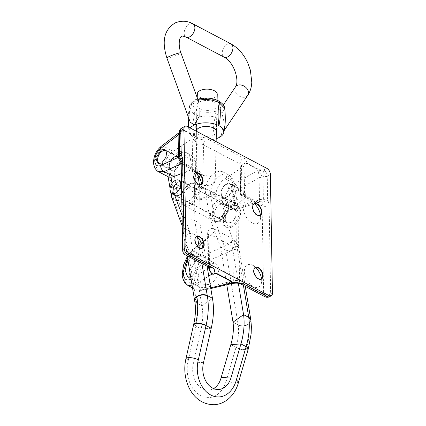 <?xml version="1.0" encoding="UTF-8"?>
<svg xmlns="http://www.w3.org/2000/svg" width="426" height="426" viewBox="0 0 426 426"><rect width="100%" height="100%" fill="white"/><g stroke="black" fill="none" stroke-linecap="round" stroke-linejoin="round"><path stroke-width="0.32" stroke-dasharray="2.13 1.6" d="M202.76 247.932A12.434 7.306 -117.4 0 1 202.888 249.561A12.434 7.306 -117.4 0 1 202.728 251.713A12.434 7.306 -117.4 0 1 193.495 255.067A12.434 7.306 -117.4 0 1 185.592 240.456A12.434 7.306 -117.4 0 1 193.66 234.204A12.434 7.306 -117.4 0 1 196.769 236.361M202.446 248.172A6.592 3.871 -117.4 0 1 202.275 248.267A6.592 3.871 -117.4 0 1 197.403 246.5A6.592 3.871 -117.4 0 1 194.661 240.003A6.592 3.871 -117.4 0 1 196.216 236.563A6.592 3.871 -117.4 0 1 196.397 236.478M201.652 184.288A12.434 7.306 -117.4 0 1 201.775 185.922A12.434 7.306 -117.4 0 1 201.615 188.074A12.434 7.306 -117.4 0 1 192.387 191.423A12.434 7.306 -117.4 0 1 184.479 176.817A12.434 7.306 -117.4 0 1 192.552 170.565A12.434 7.306 -117.4 0 1 195.662 172.722M201.338 184.527A6.592 3.871 -117.4 0 1 201.163 184.628A6.592 3.871 -117.4 0 1 196.29 182.855A6.592 3.871 -117.4 0 1 193.548 176.364A6.592 3.871 -117.4 0 1 195.103 172.924A6.592 3.871 -117.4 0 1 195.284 172.839M260.451 215.252A12.434 7.306 -117.4 0 1 260.574 216.882A12.434 7.306 -117.4 0 1 260.414 219.033A12.434 7.306 -117.4 0 1 251.186 222.388A12.434 7.306 -117.4 0 1 243.278 207.776A12.434 7.306 -117.4 0 1 251.351 201.525A12.434 7.306 -117.4 0 1 254.46 203.681M260.137 215.487A6.592 3.871 -117.4 0 1 259.961 215.588A6.592 3.871 -117.4 0 1 255.089 213.82A6.592 3.871 -117.4 0 1 252.346 207.324A6.592 3.871 -117.4 0 1 253.901 203.884A6.592 3.871 -117.4 0 1 254.082 203.798M261.559 278.892A12.434 7.306 -117.4 0 1 261.681 280.521A12.434 7.306 -117.4 0 1 261.527 282.678A12.434 7.306 -117.4 0 1 252.293 286.027A12.434 7.306 -117.4 0 1 244.391 271.415A12.434 7.306 -117.4 0 1 252.458 265.164A12.434 7.306 -117.4 0 1 255.568 267.32M261.245 279.131A6.592 3.871 -117.4 0 1 261.074 279.227A6.592 3.871 -117.4 0 1 256.202 277.459A6.592 3.871 -117.4 0 1 253.459 270.963A6.592 3.871 -117.4 0 1 255.009 267.523A6.592 3.871 -117.4 0 1 255.195 267.437M179.266 133.833A4.974 2.593 179 0 0 179.325 133.418A4.974 2.593 179 0 0 179.287 133.13L179.303 132.417A4.974 4.212 166 0 1 184.154 128.088A4.974 2.923 62.6 0 0 181.939 127.912M208.687 267.113L208.16 237.08L208.958 234.779L211.253 235.003L228.831 244.258C230.594 244.923 231.824 246.169 232.532 248.001L232.809 250.057A4.974 2.593 -1 0 1 239.023 250.371L238.272 246.35C236.893 242.666 234.79 240.014 231.962 238.384L214.385 229.124C210.204 227.436 207.947 229.007 207.611 233.831L208.154 264.945L184.085 252.272L182.541 163.738L180.118 158.067L179.671 155.208L179.287 133.13A4.974 2.593 -1 0 1 179.25 132.837M209.209 267.39A4.974 2.593 179 0 0 209.544 266.426L209.544 266.426A4.974 2.593 179 0 0 208.149 264.663M209.576 267.592L209.576 266.905L208.154 264.945A4.974 3.078 117.8 0 0 209.411 267.496M208.298 263.22L215.497 263.465L219.065 268.391L217.835 276.112L213.197 281.9L208.671 284.435L201.471 284.185L197.904 279.264L199.134 271.538L203.772 265.755L208.298 263.22M190.683 276.911L192.414 275.872L198.42 265.888L199.187 257.922L196.801 253.619L192.041 254.657L187.877 260.03M239.609 204.065L244.716 198.601L245.397 193.771L243.4 190.832L239.38 190.912L234.273 196.375L233.597 201.205L235.594 204.145L239.609 204.065M226.6 197.211A7.711 4.766 -62.2 0 0 231.701 190.289A7.711 4.766 -62.2 0 0 230.077 183.814A7.711 4.766 -62.2 0 0 226.371 184.059A7.711 4.766 -62.2 0 0 221.264 190.981A7.711 4.766 -62.2 0 0 222.889 197.456A7.711 4.766 -62.2 0 0 226.6 197.211M174.49 156.741A7.711 4.766 117.8 0 1 178.196 156.496A7.711 4.766 117.8 0 1 179.82 162.972A7.711 4.766 117.8 0 1 174.719 169.894A7.711 4.766 117.8 0 1 171.012 170.139A7.711 4.766 117.8 0 1 169.383 163.664A7.711 4.766 117.8 0 1 174.49 156.741M187.839 285.436L184.751 281.645L183.67 275.691C183.116 268.13 188.606 255.339 194.213 251.138L202.941 255.733L196.146 260.68L189.921 270.302L188.92 281.794L194.208 288.796L203.532 289.488L210.694 287.795M209.911 267.832L209.544 266.426L209.006 235.594A4.974 2.593 179 0 1 208.16 237.08L190.534 253.768A4.974 3.216 -133.4 0 1 191.237 251.553L191.237 251.553A4.974 3.216 -133.4 0 1 194.213 251.138L211.253 235.003A4.974 3.078 -62.2 0 0 214.385 229.124M158.413 171.657L154.947 164.164C154.5 158.504 159.036 149.249 163.701 146.31L184.197 130.66L197.542 137.689L194.49 140.053L192.206 138.849L173.174 151.299A14.921 9.228 -62.2 0 0 164.314 164.771A14.921 9.228 -62.2 0 0 167.652 176.524M161.156 146.363A4.974 2.87 -127.4 0 1 163.701 146.31L173.174 151.299M272.454 293.205L270.67 294.132L269.12 205.593L267.619 198.537L267.235 176.039A4.974 2.923 62.6 0 0 263.705 169.974L259.226 169.718A4.974 1.805 -77.2 0 0 258.971 170.054L258.507 171.864L259.109 177.807A4.974 2.593 -1 0 1 263.007 177.211L263.396 199.293L262.091 205.625L263.635 294.158L239.566 281.485L231.76 283.588L233.347 280.888A4.974 2.593 -1 0 1 239.561 281.208L239.023 250.371M179.266 133.578A4.974 2.774 -179.2 0 0 179.325 133.168L179.479 132.374L184.027 130.59A4.974 3.93 140.9 0 1 184.602 130.425L184.08 129.765L184.154 128.088L187.296 126.458M197.227 171.364L196.887 171.47L196.423 144.797L196.759 144.648L197.227 171.364L200.167 171.806L204.006 175.714L203.468 144.776L240.104 164.063L240.647 195.007C242.341 193.761 242.405 193.505 240.839 194.245L240.466 194.416L240.003 167.743L241.063 165.213L246.106 162.812A9.947 5.192 179 0 0 243.603 157.971L206.967 138.684A9.947 5.192 179 0 0 197.723 137.337L184.602 130.425A4.974 3.078 117.8 0 0 184.197 130.66A4.974 2.87 -127.4 0 0 184.027 130.59L181.849 130.409L181.918 130.005L184.08 129.765L181.849 130.409A4.974 1.917 -104.8 0 1 181.535 131.336M181.343 173.638L192.738 169.282L196.887 171.47M240.466 194.416L244.62 196.599L225.498 203.91A14.921 9.228 117.8 0 1 219.528 203.841A14.921 9.228 117.8 0 1 216.195 192.089A14.921 9.228 117.8 0 1 225.056 178.616L244.087 166.167L241.803 164.963M245.482 162.929L258.827 169.958L234.529 183.606L229.88 187.589L225.668 195.017L225.035 203.617L228.671 208.655L234.971 208.9A4.974 2.918 72.7 0 0 236.776 209.225L236.776 209.225A4.974 2.918 72.7 0 0 238.432 206.45C234.966 207.888 232.623 206.077 231.403 201.019C232.431 194.98 234.673 191.173 238.139 189.586L259.109 177.807L259.493 199.89L259.248 201.551L258.177 202.558L256.143 202.302L240.839 194.245L241.995 193.846L241.505 165.831A4.974 2.593 -1 0 1 240.285 167.567L240.003 167.743M191.466 281.597A4.974 3.743 57.8 0 0 194.804 284.893L192.19 285.942M225.056 178.616L234.529 183.606A4.974 2.338 -119.3 0 1 238.139 189.586M197.329 171.332L181.151 162.599M206.466 287.246C202.531 288.588 194.847 286.842 194.661 278.519C194.554 270.169 202.089 263.252 206.024 261.926L232.809 250.057L233.347 280.888L206.466 287.246A4.974 2.471 -103.3 0 1 204.97 289.92L204.97 289.92A4.974 2.471 -103.3 0 1 203.532 289.488L194.804 284.893L208.745 276.101M206.024 261.926A4.974 1.944 66.1 0 0 202.941 255.733L228.831 244.258A4.974 3.078 -62.2 0 0 231.962 238.384M207.611 233.831A4.974 2.593 179 0 1 209.006 235.594L209.134 234.561L191.237 251.553L187.286 256.505M244.62 196.599L244.087 166.167M194.49 140.053L196.423 144.797M192.738 169.282L192.206 138.849M181.167 163.669L182.019 163.275A4.974 3.078 117.8 0 1 184.005 163.296L184.005 163.296A4.974 3.078 117.8 0 1 185.262 165.847L204.006 175.714M179.681 155.815A4.974 2.593 179 0 0 179.708 155.501L179.708 155.501A4.974 2.593 179 0 0 179.671 155.208A4.974 2.593 -1 0 1 179.639 154.92M179.261 132.049A4.974 2.322 3.2 0 0 179.303 132.417L181.849 130.409M258.507 171.864A4.974 2.833 -12.8 0 0 260.1 171.609L261.356 175.523L262.975 176.476L263.007 177.211A4.974 2.593 -1 0 0 267.235 176.46M246.106 162.812L259.226 169.718A4.974 3.078 -62.2 0 0 258.827 169.958A4.974 2.338 -119.3 0 1 258.971 170.054L260.1 171.609L260.877 171.577L261.356 175.523M238.432 206.45L259.493 199.89A4.974 2.593 -1 0 1 263.396 199.293A4.974 2.593 -1 0 0 267.619 198.537M240.647 195.007L259.391 204.879A4.974 3.078 -62.2 0 0 258.135 202.329L258.135 202.329A4.974 3.078 -62.2 0 0 256.143 202.302L234.971 208.9L225.498 203.91M259.248 201.551A4.974 3.685 25.8 0 1 263.124 201.775A4.974 3.317 -17 0 0 267.805 200.108M185.262 165.847L182.541 163.738A4.974 2.593 -1 0 1 181.141 161.976M240.823 284.035A4.974 3.078 117.8 0 1 239.566 281.485L239.561 281.208M269.12 205.593A4.974 2.593 -1 0 1 262.091 205.625L259.391 204.879M179.447 132.39L181.918 130.005M270.382 174.41L267.235 176.039A4.974 2.322 3.2 0 1 262.975 176.476A4.974 0.724 -85.8 0 1 263.705 169.974L266.846 168.345M197.542 137.689L197.723 137.337M260.1 171.609L260.488 169.995L260.877 171.577M196.343 131.219A10.075 4.958 -178.7 0 0 202.472 135.905A10.075 4.958 -178.7 0 0 213.415 135.101A10.075 4.958 -178.7 0 0 216.355 132.379M200.018 101.75A10.075 4.958 1.3 0 1 211.003 100.957A10.075 4.958 1.3 0 1 217.09 105.675A10.075 4.958 1.3 0 1 214.022 109.131A10.075 4.958 1.3 0 1 203.037 109.924A10.075 4.958 1.3 0 1 196.95 105.206A10.075 4.958 1.3 0 1 200.018 101.75M218.533 137.779L220.759 135.638L224.177 122.603L221.93 113.146L219.108 112.496L216.195 115.776C214.251 119.083 213.378 124.163 213.58 131.006C214.704 136.821 216.344 139.078 218.501 137.795A17.386 8.557 1.3 0 1 193.921 137.161L193.889 137.14C192.674 128.87 192.797 121.266 194.245 114.328A3.733 2.306 117.8 0 1 197.004 109.849C192.451 107.171 191.833 104.359 195.14 101.409L196.508 99.902L199.65 99.338C205.859 97.916 211.53 98.417 216.653 100.829A3.733 2.306 117.8 0 1 218.314 100.776M199.006 102.666L197.723 100.398L194.916 99.743L192.797 101.692L191.982 103.028L189.501 111.5L190.198 122.118M197.733 99.162L194.916 99.743A3.733 2.268 65.7 0 1 196.508 99.902M188.995 131L188.995 131A17.386 8.557 -178.7 0 1 190.204 127.986A17.386 8.557 -178.7 0 0 188.995 131A17.386 8.557 -178.7 0 0 193.889 137.14A17.386 8.557 -178.7 0 1 188.995 131L188.963 130.468M195.14 101.409A3.733 2.758 -127.1 0 0 192.813 101.676L192.813 101.676A3.733 2.758 -127.1 0 0 191.982 103.028L189.352 106.809L190.246 110.76L194.629 114.53C195.726 122.725 195.491 130.271 193.921 137.161A17.386 8.557 -178.7 0 0 216.206 138.674M216.653 100.829L217.036 101.031C221.589 103.71 222.207 106.521 218.9 109.471L217.537 110.973L214.39 111.543C208.181 112.965 202.51 112.469 197.387 110.052L197.004 109.849M192.797 101.692L192.813 101.676C190.827 103.284 189.671 104.993 189.352 106.809L188.17 116.543M198.143 100.286L197.723 100.398A3.733 1.688 74.7 0 1 197.914 99.668M218.9 109.471A3.733 2.758 -127.1 0 1 221.93 113.146L224.614 108.247M197.387 110.052A3.733 2.306 117.8 0 0 194.629 114.53C201.141 117.235 208.33 117.651 216.195 115.776A3.733 1.688 74.7 0 0 214.39 111.543M199.65 99.338A3.733 1.688 74.7 0 0 198.591 98.986M217.036 101.031A3.733 2.306 117.8 0 1 218.698 100.978M181.684 192.989A7.833 4.846 -62.2 0 0 184.027 188.574L184.256 184.181L183.776 182.972A7.833 4.846 -62.2 0 0 182.461 181.673A7.833 4.846 -62.2 0 0 181.476 181.354M188.17 187.941A7.833 4.846 117.8 0 1 192.84 187.136A7.833 4.846 117.8 0 1 194.629 193.132A7.833 4.846 117.8 0 1 190.209 200.193A7.833 4.846 117.8 0 1 185.539 200.997A7.833 4.846 117.8 0 1 183.75 195.007A7.833 4.846 117.8 0 1 188.17 187.941M180.981 181.316A7.833 4.846 -62.2 0 0 177.791 182.477A7.833 4.846 -62.2 0 0 173.228 190.497L173.222 192.083L174.037 194.522M235.908 215.891A7.833 4.846 117.8 0 1 231.712 222.047A7.833 4.846 117.8 0 1 227.042 222.851A7.833 4.846 117.8 0 1 226.573 222.548L225.088 219.369L225.109 217.814A7.833 4.846 117.8 0 1 229.673 209.794A7.833 4.846 117.8 0 1 234.343 208.99A7.833 4.846 117.8 0 1 235.658 210.29L236.132 211.52L236.116 248.502L238.39 245.323L236.286 242.522L236.057 206.227L230.865 203.495L231.1 239.79L236.286 242.522L243.427 285.409M221.339 216.584A7.833 4.846 -62.2 0 0 225.753 209.523A7.833 4.846 -62.2 0 0 223.97 203.527A7.833 4.846 -62.2 0 0 219.299 204.331A7.833 4.846 -62.2 0 0 214.88 211.397A7.833 4.846 -62.2 0 0 216.669 217.388A7.833 4.846 -62.2 0 0 221.339 216.584M165.98 150.575A7.274 4.5 117.8 0 1 166.231 150.692A7.274 4.5 117.8 0 1 167.892 156.257A7.274 4.5 117.8 0 1 163.792 162.817A7.274 4.5 117.8 0 1 159.83 163.728M173.654 157.631A7.274 4.5 -62.2 0 0 169.553 164.191A7.274 4.5 -62.2 0 0 171.215 169.756A7.274 4.5 -62.2 0 0 175.549 169.01A7.274 4.5 -62.2 0 0 179.655 162.45A7.274 4.5 -62.2 0 0 177.993 156.88A7.274 4.5 -62.2 0 0 173.654 157.631M239.188 202.52A7.274 4.5 117.8 0 1 234.854 203.266A7.274 4.5 117.8 0 1 233.192 197.701A7.274 4.5 117.8 0 1 237.298 191.141A7.274 4.5 117.8 0 1 241.633 190.39A7.274 4.5 117.8 0 1 243.294 195.96A7.274 4.5 117.8 0 1 239.188 202.52M227.431 196.327A7.274 4.5 117.8 0 1 223.096 197.073A7.274 4.5 117.8 0 1 221.435 191.508A7.274 4.5 117.8 0 1 225.535 184.948A7.274 4.5 117.8 0 1 229.875 184.202A7.274 4.5 117.8 0 1 231.531 189.767A7.274 4.5 117.8 0 1 227.431 196.327M182.131 225.54L184.234 228.192L189.426 230.924L178.808 202.041A7.46 4.611 117.8 0 1 178.558 201.083L174.431 176.305A14.921 9.228 117.8 0 1 183.036 157.114A14.921 9.228 117.8 0 1 191.929 155.581A14.921 9.228 117.8 0 1 195.523 161.257L197.84 175.161M189.426 230.924L201.887 305.777L196.7 303.046L184.234 228.192L173.616 199.309L178.808 202.041M199.405 184.554L199.735 186.54L199.97 223.4L194.783 220.668L197.52 237.101M199.97 223.4L207.111 266.287M212.436 298.253L201.887 305.777C203.25 312.865 202.994 320.592 201.125 328.963L193.468 363.016A19.894 14.612 86.1 0 0 208.644 390.152A19.894 14.612 86.1 0 0 213.612 388.581M203.575 362.334L193.468 363.016M211.227 328.281L201.125 328.963L195.976 326.018C197.786 317.833 198.042 310.256 196.743 303.296L194.677 300.878M226.786 284.76L220.551 247.314L225.743 250.046L238.203 324.9A49.741 30.763 117.8 0 1 238.219 324.979C239.087 331.737 238.379 339.123 236.089 347.142L230.839 344.607M238.342 283.279L231.1 239.79M230.865 203.495A7.46 4.611 -62.2 0 0 230.78 202.425L235.967 205.156L231.84 180.379A14.921 9.228 -62.2 0 0 228.245 174.703A14.921 9.228 -62.2 0 0 219.353 176.236A14.921 9.228 -62.2 0 0 210.748 195.433A7.46 4.548 170.5 0 0 221.211 194.4A7.46 4.611 117.8 0 1 225.514 184.804A7.46 4.611 117.8 0 1 231.755 186.876L235.658 210.29M220.551 247.314L209.773 217.984L205.561 192.701A14.921 9.228 117.8 0 1 210.742 176.699A14.921 9.228 117.8 0 1 223.059 171.971A14.921 9.228 117.8 0 1 226.653 177.647L230.78 202.425M209.773 217.984L214.96 220.716L225.743 250.046C229.199 251.42 232.66 250.909 236.116 248.502L226.573 222.548M199.735 186.54L194.549 183.808L194.783 220.668C191.317 219.225 187.797 219.401 184.24 221.185L182.221 224.039M238.219 324.979C241.702 326.534 245.2 326.263 248.715 324.159L250.903 320.32M248.715 324.159C249.716 331.966 248.901 340.491 246.276 349.735L246.196 350.012A7.46 2.274 -163.6 0 0 248.241 349.107M246.196 350.012A7.46 2.274 -163.6 0 1 236.031 347.344L226.286 380.471C229.72 382.213 233.118 383.065 236.483 383.033L238.523 382.138M184.256 184.181C187.791 182.53 191.221 182.408 194.549 183.808L190.337 158.525A14.921 9.228 117.8 0 0 186.742 152.849C182.999 151.565 180.581 151.246 179.495 151.89L174.484 154.143C168.957 158.547 166.513 164.175 167.157 171.039A7.46 4.548 170.5 0 0 169.244 173.574A14.921 9.228 117.8 0 1 177.85 154.382A14.921 9.228 117.8 0 1 186.742 152.849L191.929 155.581M226.286 380.471A27.36 20.091 -93.9 0 1 200.721 395.727A27.36 20.091 -93.9 0 1 188.244 360.439L186.034 358.367M225.088 219.369C221.648 221.616 218.272 222.063 214.96 220.716L210.748 195.433L205.561 192.701M180.597 187.68A2.487 1.539 -62.2 0 0 179.969 186.402A2.487 1.539 -62.2 0 0 178.047 187.046A2.487 1.539 -62.2 0 0 177.024 189.527A2.487 1.539 -62.2 0 0 177.653 190.805A2.487 1.539 -62.2 0 0 179.58 190.161A2.487 1.539 -62.2 0 0 180.597 187.68M232.181 226.856A12.008 7.428 -62.2 0 0 240.131 216.073A12.008 7.428 -62.2 0 0 237.596 205.982A12.008 7.428 -62.2 0 0 231.824 206.365A12.008 7.428 -62.2 0 0 223.874 217.148A12.008 7.428 -62.2 0 0 226.408 227.239A12.008 7.428 -62.2 0 0 232.181 226.856M230.871 226.163A12.008 7.428 -62.2 0 0 238.821 215.386A12.008 7.428 -62.2 0 0 236.286 205.295A12.008 7.428 -62.2 0 0 230.514 205.678A12.008 7.428 -62.2 0 0 222.564 216.461A12.008 7.428 -62.2 0 0 225.098 226.547A12.008 7.428 -62.2 0 0 230.871 226.163M236.052 213.144A7.46 4.611 117.8 0 1 232.99 220.588A7.46 4.611 117.8 0 1 227.218 222.521A7.46 4.611 117.8 0 1 225.333 218.698A7.46 4.611 117.8 0 1 228.395 211.253A7.46 4.611 117.8 0 1 234.167 209.32A7.46 4.611 117.8 0 1 236.052 213.144M211.951 194L201.051 198.878L196.461 197.536L195.033 192.344L197.025 187.419L198.117 186.716L214.922 192.813L211.951 194M196.12 188.058C192.792 190.96 194.118 198.745 198.851 199.837C204.166 199.32 209.187 197.712 213.911 195.017L215.551 193.894L205.54 188.622L200.486 186.902L196.12 188.058A1.246 0.788 -130.2 0 0 196.823 187.988L196.823 187.988A1.246 0.788 -130.2 0 0 197.025 187.419M214.779 213A7.711 4.766 117.8 0 1 218.064 205.508A7.711 4.766 117.8 0 1 223.911 203.639A7.711 4.766 117.8 0 1 225.855 207.915A7.711 4.766 117.8 0 1 222.569 215.412A7.711 4.766 117.8 0 1 216.727 217.281A7.711 4.766 117.8 0 1 214.779 213M183.649 196.61A7.711 4.766 117.8 0 1 186.934 189.117A7.711 4.766 117.8 0 1 192.781 187.248A7.711 4.766 117.8 0 1 194.725 191.524A7.711 4.766 117.8 0 1 191.439 199.022A7.711 4.766 117.8 0 1 185.598 200.891A7.711 4.766 117.8 0 1 183.649 196.61M198.899 176.731A9.963 4.904 1.3 0 1 209.544 176.268A9.963 4.904 1.3 0 1 215.215 180.853A9.963 4.904 1.3 0 1 212.185 184.266A9.947 4.899 1.3 0 1 201.328 185.049A9.947 4.899 1.3 0 1 195.316 180.39A9.947 4.899 1.3 0 1 198.159 177.067M217.244 94.29A9.963 4.904 1.3 0 1 214.214 97.703A9.963 4.904 1.3 0 1 203.346 98.491A9.963 4.904 1.3 0 1 197.329 93.821M198.905 176.742A9.947 4.899 1.3 0 1 209.539 176.273A9.947 4.899 1.3 0 1 215.205 180.853A9.947 4.899 1.3 0 1 212.175 184.266A9.963 4.904 1.3 0 1 201.322 185.054A9.963 4.904 1.3 0 1 195.3 180.39A9.963 4.904 1.3 0 1 198.154 177.056M232.532 248.001A4.974 0.974 -19 0 1 238.272 246.35M181.023 160.863A4.974 0.852 145.4 0 1 181.556 160.911L181.556 160.911A4.974 0.852 145.4 0 1 181.529 161.209M183.67 275.691A4.974 2.593 -1 0 1 182.275 273.929M190.534 253.768L187.472 257.602M154.947 164.164A4.974 2.593 -1 0 1 153.546 162.402M191.04 279.046L207.51 268.662M240.754 194.283L240.285 167.567L241.441 164.984L241.819 164.702L241.505 165.831A4.974 2.593 -1 0 0 240.104 164.063A4.974 3.078 117.8 0 1 243.603 157.971M269.498 296.725A4.974 2.923 62.6 0 0 270.67 294.132A4.974 2.593 -1 0 1 263.635 294.158A4.974 3.078 117.8 0 0 264.892 296.709M194.911 139.701L196.759 144.648A4.974 2.593 -1 0 1 203.468 144.776A4.974 3.078 117.8 0 1 206.967 138.684M180.139 158.11L179.708 155.501L179.325 133.168A4.974 2.774 -179.2 0 0 179.287 132.805A4.974 2.513 0.3 0 1 179.261 132.662M259.12 177.589A4.974 2.471 -3.7 0 1 262.996 176.886A4.974 2.513 0.3 0 0 267.23 176.226M182.685 250.509A4.974 2.593 -1 0 0 184.085 252.272A4.974 3.078 -62.2 0 0 185.342 254.823M242.357 164.681L241.063 165.213M231.041 43.931A7.46 4.611 -62.2 0 0 227.713 44.038A7.46 4.611 -62.2 0 0 222.558 50.694A7.46 4.611 -62.2 0 0 224.087 57.132M247.831 95.254A7.46 5.522 33.8 0 1 246.01 96.777A7.46 5.522 33.8 0 1 237.319 94.705A7.46 5.522 33.8 0 1 235.44 86.947M192.994 23.899A7.46 4.611 -62.2 0 0 189.671 24.005A7.46 4.611 -62.2 0 0 184.511 30.661A7.46 4.611 -62.2 0 0 186.04 37.099M166.896 57.989A7.46 0.783 160 0 0 171.076 57.217A7.46 0.783 160 0 0 178.441 54.448A7.46 0.783 160 0 0 180.922 52.893M219.092 112.507A3.733 2.268 65.7 0 0 217.532 110.978L217.532 110.978A3.733 2.306 -115 0 1 219.129 112.491M194.879 99.759A3.733 2.306 -115 0 1 196.503 99.908M183.776 182.972L179.873 159.558A7.46 4.611 -62.2 0 0 173.632 157.482A7.46 4.611 -62.2 0 0 169.33 167.083L171.012 177.189M179.873 159.558A7.46 4.548 -9.5 0 1 190.337 158.525L195.523 161.257M182.072 215.295L184.24 221.185L184.027 188.574M199.267 247.602L201.924 263.556M172.04 183.366L173.228 190.497M188.244 360.439L195.928 326.225A7.46 1.896 12.7 0 1 193.702 324.25M250.861 320.091A7.46 4.548 170.5 0 1 248.667 323.872A7.46 4.548 170.5 0 1 238.203 324.9L233.017 322.168M196.743 303.296A49.741 30.763 -62.2 0 0 196.7 303.046A7.46 4.548 -9.5 0 1 194.639 300.634M225.109 217.814L221.211 194.4M226.653 177.647L231.84 180.379A7.46 4.548 -9.5 0 1 233.927 182.919A7.46 4.548 -9.5 0 1 231.755 186.876M174.431 176.305L169.244 173.574L173.371 198.351A7.46 4.548 -9.5 0 1 171.284 195.811M178.558 201.083L173.371 198.351A7.46 4.611 -62.2 0 0 173.616 199.309A7.46 5.123 159.8 0 1 171.641 197.163M236.089 347.142C237.83 348.473 241.228 349.341 246.276 349.735L248.326 348.819M169.33 167.083A7.46 4.548 170.5 0 0 167.157 171.039L168.105 176.737M171.902 193.399A7.46 4.548 -9.5 0 1 173.217 192.035M195.976 326.018L193.761 323.994M173.222 192.083A7.46 5.123 159.8 0 0 172.12 193.51M236.132 211.52A7.46 3.834 -0.4 0 0 238.155 208.868A7.46 3.834 -0.4 0 0 236.057 206.227A7.46 4.611 -62.2 0 0 235.967 205.156A7.46 4.548 -9.5 0 1 238.054 207.691A7.46 4.548 -9.5 0 1 236.121 211.472M213.059 193.51A1.246 0.959 65.6 0 0 213.911 195.017M210.519 214.102A12.434 7.689 -62.2 0 0 213.66 221.003A12.434 7.689 -62.2 0 0 223.086 217.99A12.434 7.689 -62.2 0 0 228.384 205.902A12.434 7.689 -62.2 0 0 225.248 199.001A12.434 7.689 -62.2 0 0 215.822 202.015A12.434 7.689 -62.2 0 0 210.519 214.102M228.357 206.77A11.193 6.922 117.8 0 1 220.088 220.199A11.193 6.922 117.8 0 1 212.276 214.15A11.193 6.922 117.8 0 1 220.546 200.721A11.193 6.922 117.8 0 1 228.357 206.77M181.151 197.76A11.193 6.922 -62.2 0 0 188.963 203.809A11.193 6.922 -62.2 0 0 197.227 190.379A11.193 6.922 -62.2 0 0 189.416 184.33A11.193 6.922 -62.2 0 0 181.151 197.76M198.985 190.422A12.434 7.689 117.8 0 1 193.686 202.51A12.434 7.689 117.8 0 1 184.261 205.524A12.434 7.689 117.8 0 1 181.119 198.623A12.434 7.689 117.8 0 1 186.423 186.535A12.434 7.689 117.8 0 1 195.848 183.521A12.434 7.689 117.8 0 1 198.985 190.422M198.937 236.691L193.66 234.204M196.567 236.382L196.216 236.563M197.824 173.052L192.552 170.565M195.459 172.738L195.103 172.924M256.622 204.011L251.351 201.525M254.258 203.697L253.901 203.884M257.735 267.65L252.458 265.164M255.366 267.342L255.009 267.523M180.139 158.115L181.556 160.911L184.005 163.296L200.167 171.806M196.801 253.619L215.497 263.465M230.077 183.814L243.4 190.832M164.867 149.483L178.196 156.496M219.528 203.841L228.671 208.655M192.515 287.901L194.213 288.796C196.753 290.367 200.342 290.74 204.97 289.92L210.817 288.535M253.987 203.862L236.776 209.225C234.289 210.13 231.59 209.938 228.666 208.649L228.666 208.649M241.973 193.819L258.577 202.504L254.487 203.708M158.307 163.451L171.012 170.139M222.889 197.456L235.594 204.145M187.653 276.911L201.471 284.185M261.426 279.046L261.074 279.227M262.538 276.932L261.527 282.678M260.318 215.407L259.961 215.588M261.431 213.293L260.414 219.033M201.519 184.442L201.163 184.628M202.632 182.333L201.615 188.074M202.632 248.086L202.275 248.267M203.74 245.972L202.728 251.713M217.09 105.675L216.483 131.645M223.362 104.961L216.871 114.642M224.065 130.702L220.759 135.638M196.95 105.206L196.343 131.176M188.542 127.113L188.952 130.404M182.461 181.673L192.84 187.136M223.97 203.527L234.343 208.99M159.777 163.733L171.215 169.756M234.854 203.266L223.096 197.073M218.751 389.47L208.644 390.152M223.059 171.971L228.245 174.703C232.639 177.28 233.698 181.119 233.927 182.919L238.054 207.691A7.46 7.46 0 0 1 238.155 208.868L238.39 245.323M241.633 190.39L229.875 184.202M166.231 150.692L177.993 156.88M216.669 217.388L227.042 222.851M175.161 195.534L185.539 200.997M245.254 286.368L238.358 244.945M170.054 188.43L170.688 192.248M187.168 255.786L182.264 226.334M182.285 226.115L182.179 225.833M179.969 186.402L176.513 184.58M237.596 205.982L236.286 205.295M227.218 222.521L176.641 195.896M234.167 209.32L181.481 181.577M226.408 227.239L225.098 226.547M177.653 190.805L174.197 188.984M195.316 180.39L195.033 192.344C195.172 190.257 195.768 188.803 196.823 187.988L199.964 186.95C200.289 186.631 202.148 187.19 205.54 188.622L195.848 183.521C189.762 180.076 180.725 189.794 180.768 198.186C180.949 202.132 182.11 204.581 184.261 205.524L213.66 221.003C219.401 222.526 218.868 220.838 221.36 219.96L224.923 216.546C227.308 213.357 228.576 209.954 228.735 206.344C228.56 202.398 227.393 199.948 225.248 199.001L215.551 193.894L214.922 192.813L216.136 141.645M192.781 187.248L223.911 203.639M216.387 130.904L217.106 100.195M195.3 180.39L196.45 131.277M196.471 130.441L197.238 97.794M185.598 200.891L216.727 217.281"/><path stroke-width="0.64" d="M196.769 236.361A12.434 7.306 -117.4 0 1 202.76 247.932M196.397 236.478A6.592 3.871 -117.4 0 1 198.937 236.691A6.592 3.871 -117.4 0 1 203.825 244.828A6.592 3.871 -117.4 0 1 203.74 245.972A6.592 3.871 -117.4 0 1 202.446 248.172M195.017 239.817A6.592 3.871 -117.4 0 1 196.567 236.382A6.592 3.871 -117.4 0 1 201.439 238.15A6.592 3.871 -117.4 0 1 204.182 244.646A6.592 3.871 -117.4 0 1 202.632 248.086A6.592 3.871 -117.4 0 1 197.76 246.313A6.592 3.871 -117.4 0 1 195.017 239.817M195.662 172.722A12.434 7.306 -117.4 0 1 201.652 184.288M195.284 172.839A6.592 3.871 -117.4 0 1 197.824 173.052A6.592 3.871 -117.4 0 1 202.717 181.188A6.592 3.871 -117.4 0 1 202.632 182.333A6.592 3.871 -117.4 0 1 201.338 184.527M193.905 176.178A6.592 3.871 -117.4 0 1 195.459 172.738A6.592 3.871 -117.4 0 1 200.332 174.511A6.592 3.871 -117.4 0 1 203.074 181.007A6.592 3.871 -117.4 0 1 201.519 184.442A6.592 3.871 -117.4 0 1 196.647 182.674A6.592 3.871 -117.4 0 1 193.905 176.178M254.46 203.681A12.434 7.306 -117.4 0 1 260.451 215.252M254.082 203.798A6.592 3.871 -117.4 0 1 256.622 204.011A6.592 3.871 -117.4 0 1 261.516 212.148A6.592 3.871 -117.4 0 1 261.431 213.293A6.592 3.871 -117.4 0 1 260.137 215.487M252.703 207.137A6.592 3.871 -117.4 0 1 254.258 203.697A6.592 3.871 -117.4 0 1 259.13 205.47A6.592 3.871 -117.4 0 1 261.868 211.967A6.592 3.871 -117.4 0 1 260.318 215.407A6.592 3.871 -117.4 0 1 255.446 213.634A6.592 3.871 -117.4 0 1 252.703 207.137M255.568 267.32A12.434 7.306 -117.4 0 1 261.559 278.892M255.195 267.437A6.592 3.871 -117.4 0 1 257.735 267.65A6.592 3.871 -117.4 0 1 262.624 275.792A6.592 3.871 -117.4 0 1 262.538 276.932A6.592 3.871 -117.4 0 1 261.245 279.131M253.816 270.782A6.592 3.871 -117.4 0 1 255.366 267.342A6.592 3.871 -117.4 0 1 260.238 269.11A6.592 3.871 -117.4 0 1 262.98 275.606A6.592 3.871 -117.4 0 1 261.426 279.046A6.592 3.871 -117.4 0 1 256.553 277.273A6.592 3.871 -117.4 0 1 253.816 270.782M179.261 132.049A4.974 4.974 0 0 1 181.939 127.912A4.974 2.923 62.6 0 0 180.768 130.324A4.974 2.923 62.6 0 0 180.768 130.505L181.151 153.009L182.653 160.064L184.202 248.603L185.986 247.676L183.915 128.881L180.768 130.505A4.974 2.322 3.2 0 0 179.261 132.049L179.25 132.491A4.974 2.513 0.3 0 1 180.762 130.697M216.53 273.364L231.712 281.362C230.929 282.273 231.169 282.736 232.426 282.742L236.26 282.379L243.214 283.876L267.283 296.549L269.072 295.628L189.522 253.742L187.733 254.663L211.802 267.342C213.666 268.348 214.597 269.562 214.613 270.984L213.884 272.981C213.889 273.636 214.768 273.764 216.53 273.364L213.501 274.216L211.935 274.094L209.139 269.882L208.697 267.911A4.974 2.593 179 0 0 209.209 267.39M213.501 274.216C211.621 273.625 210.337 272.065 209.635 269.53L209.576 267.592M181.151 162.599L178.941 159.265A4.974 0.98 161 0 0 180.15 158.2M161.704 163.041L166.002 157.157L166.566 152.263L164.867 149.483L161.475 149.893L157.173 155.778L156.614 160.671L158.307 163.451L161.704 163.041M178.941 159.265L178.494 157.242L178.111 135.159L160.421 148.663A4.974 2.87 -127.4 0 1 161.156 146.363L161.156 146.363C156.214 150.682 153.679 156.028 153.546 162.402L153.546 162.402A4.974 2.593 -1 0 1 154.76 160.661C155.16 165.155 157.141 166.779 160.714 165.528A4.974 3.451 65 0 0 164.143 171.603L158.413 171.657M181.939 127.912L185.086 126.282A4.974 2.923 62.6 0 1 187.296 126.458L266.846 168.345A4.974 2.923 62.6 0 1 270.382 174.41L272.454 293.205A4.974 2.923 62.6 0 1 271.282 295.798A4.974 2.923 62.6 0 1 269.072 295.628M185.086 126.282A4.974 2.923 62.6 0 0 183.915 128.881M185.986 247.676A4.974 2.923 62.6 0 0 189.522 253.742M187.877 260.03L185.129 270.249L187.653 276.911L190.683 276.911M153.546 162.402C153.211 162.839 153.722 164.83 155.08 168.371C156.448 170.304 157.593 171.417 158.509 171.71L167.652 176.524A14.921 9.228 -62.2 0 0 173.616 176.593L181.343 173.638M192.19 285.942L187.839 285.436M229.476 282.624L231.952 283.556L229.513 283.349L229.476 282.624L231.153 281.432L216.344 273.63M179.266 133.833A4.974 2.593 179 0 1 178.111 135.159L179.245 132.571M187.286 256.505L183.558 264.993L182.275 273.929A4.974 2.593 -1 0 1 183.121 272.443C183.665 279.195 186.279 281.41 190.976 279.089A4.974 3.743 57.8 0 0 191.466 281.597M160.714 165.528L178.494 157.242A4.974 2.593 179 0 0 179.681 155.815M211.802 267.342A4.974 3.078 117.8 0 1 209.411 267.496L209.789 267.65M182.685 250.509A4.974 4.974 0 0 0 185.342 254.823A4.974 3.078 -62.2 0 0 187.733 254.663A4.974 2.923 62.6 0 1 184.202 248.603A4.974 2.593 -1 0 0 182.685 250.509L181.141 161.976A4.974 2.593 -1 0 1 182.653 160.064M231.712 281.362L231.153 281.432M180.118 158.067A4.974 3.317 -17 0 1 180.038 157.854A4.974 3.317 -17 0 1 180.038 157.849A4.974 3.317 -17 0 1 181.338 154.579M243.214 283.876A4.974 3.078 117.8 0 1 240.823 284.035L264.892 296.709A4.974 4.974 0 0 0 269.498 296.725L271.282 295.798M216.355 132.379A10.075 4.958 -178.7 0 0 216.483 131.645A10.075 4.958 -178.7 0 0 210.396 126.927A10.075 4.958 -178.7 0 0 199.405 127.72A10.075 4.958 -178.7 0 0 196.343 131.176A10.075 4.958 -178.7 0 0 196.343 131.219M216.206 138.674A17.386 8.557 -178.7 0 0 218.501 137.795L218.533 137.779A17.386 8.557 -178.7 0 0 223.826 131.82A17.386 8.557 -178.7 0 0 218.937 125.681L218.9 125.659A17.386 8.557 -178.7 0 0 194.325 125.026L199.112 116.527L199.006 102.666L180.922 52.893A7.46 0.783 160 0 0 176.742 53.66A7.46 0.783 160 0 0 169.383 56.429A7.46 0.783 160 0 0 166.896 57.989L190.198 122.118L194.288 125.047A17.386 8.557 -178.7 0 0 190.204 127.986A17.386 8.557 -178.7 0 1 194.288 125.047L194.288 125.047M218.517 137.784L218.533 137.779A17.386 8.557 1.3 0 0 223.826 131.82L223.794 132.001M223.826 131.82A17.386 8.557 1.3 0 0 218.937 125.681L218.937 125.681C220.503 118.87 220.737 111.324 219.64 103.049L219.257 102.847C217.808 109.7 217.686 117.304 218.9 125.659A17.386 8.557 -178.7 0 0 194.325 125.026M197.733 99.162L198.591 98.986C205.88 97.33 212.457 97.927 218.314 100.776L218.314 100.776A3.733 2.306 117.8 0 1 219.257 102.847C212.76 99.455 205.582 98.64 197.723 100.398M218.698 100.978C222.633 103.459 224.603 105.882 224.614 108.247L219.64 103.049A3.733 2.306 117.8 0 0 218.698 100.978L218.314 100.776M198.591 98.986A3.733 1.688 74.7 0 0 197.914 99.668M174.037 194.522L174.697 195.23A7.833 4.846 -62.2 0 0 175.161 195.534A7.833 4.846 -62.2 0 0 179.831 194.73A7.833 4.846 -62.2 0 0 181.684 192.989M181.476 181.354A7.833 4.846 -62.2 0 0 180.981 181.316M159.83 163.728A7.274 4.5 117.8 0 1 159.452 163.563A7.274 4.5 117.8 0 1 157.79 157.998A7.274 4.5 117.8 0 1 161.896 151.438A7.274 4.5 117.8 0 1 165.98 150.575M207.111 266.287L212.436 298.253L207.249 295.522A64.661 39.985 117.8 0 1 207.302 295.846C208.916 304.856 208.516 314.665 206.099 325.278L198.346 359.757A27.36 20.091 86.1 0 0 210.827 395.046A27.36 20.091 86.1 0 0 236.393 379.79L246.212 346.397C249.093 336.034 249.955 326.465 248.8 317.7A64.661 39.985 -62.2 0 0 248.752 317.375L243.565 314.644C244.79 323.568 243.922 333.329 240.946 343.926L231.243 376.903L221.137 377.585L230.839 344.607L240.946 343.926L246.137 346.657A7.46 2.274 -163.6 0 1 248.241 349.107L246.212 346.397M197.84 175.161L199.405 184.554M212.436 298.253C214.134 307.428 213.735 317.434 211.227 328.281L203.575 362.334A19.894 14.612 86.1 0 0 218.751 389.47A19.894 14.612 86.1 0 0 231.243 376.903M213.612 388.581A19.894 14.612 86.1 0 0 221.137 377.585M238.342 283.279L243.565 314.644L233.017 322.168C233.906 329.005 233.182 336.487 230.839 344.607M233.017 322.168L226.786 284.76M248.326 348.814L251.143 333.84L251.388 326.731L250.893 320.245L248.8 317.7M248.241 349.107L238.528 382.133L236.393 379.79M238.528 382.133C235.967 392.836 227.399 403.656 214.699 404.7C191.961 405.195 180.89 378.991 186.04 358.362L188.063 357.536C191.439 357.478 194.863 358.218 198.346 359.757M186.034 358.367L193.702 324.25A7.46 1.896 12.7 0 1 195.726 323.44L195.79 323.153C197.952 313.664 198.298 304.894 196.833 296.842C200.348 294.739 203.836 294.409 207.302 295.846M194.677 300.878L196.833 296.842M182.221 224.039L182.264 226.334M177.141 185.858A2.487 1.539 -62.2 0 0 176.513 184.58A2.487 1.539 -62.2 0 0 174.585 185.225A2.487 1.539 -62.2 0 0 173.568 187.706A2.487 1.539 -62.2 0 0 174.197 188.984A2.487 1.539 -62.2 0 0 176.119 188.34A2.487 1.539 -62.2 0 0 177.141 185.858M180.715 184.005A7.46 4.611 117.8 0 1 177.653 191.45A7.46 4.611 117.8 0 1 171.875 193.383A7.46 4.611 117.8 0 1 169.995 189.559A7.46 4.611 117.8 0 1 173.057 182.115A7.46 4.611 117.8 0 1 178.829 180.182A7.46 4.611 117.8 0 1 180.715 184.005M198.159 177.067A9.947 4.899 1.3 0 1 198.34 176.976A9.963 4.904 1.3 0 1 198.899 176.731M197.238 97.794L197.329 93.821A9.963 4.904 1.3 0 1 200.358 90.408A9.963 4.904 1.3 0 1 211.227 89.62A9.963 4.904 1.3 0 1 217.244 94.29L217.106 100.195M198.154 177.056A9.963 4.904 1.3 0 1 198.335 176.976A9.947 4.899 1.3 0 1 198.905 176.742M209.139 269.882A4.974 0.974 161 0 0 209.635 269.53M180.001 161.246A4.974 0.852 145.4 0 1 181.023 160.863M187.472 257.602L183.121 272.443M160.421 148.663C156.88 151.784 154.995 155.783 154.76 160.661M207.51 268.662L208.697 267.911L208.687 267.113M181.167 163.669L164.143 171.603L173.616 176.593M211.935 274.094L208.745 276.101M210.694 287.795L229.513 283.349M264.892 296.709A4.974 3.078 117.8 0 0 267.283 296.549A4.974 2.923 62.6 0 0 269.498 296.725M178.127 134.941A4.974 2.774 -179.2 0 0 179.266 133.578M180.768 130.926A4.974 2.593 -1 0 0 179.25 132.837L179.639 154.92A4.974 2.593 -1 0 1 181.151 153.009M179.261 132.662A4.974 2.513 0.3 0 1 179.25 132.491L179.25 132.837M166.896 57.989C162.711 44.645 161.976 30.645 175.523 22.754C181.79 20.421 187.616 20.805 192.994 23.899A7.46 4.611 -62.2 0 1 194.522 30.337A7.46 4.611 -62.2 0 1 189.362 36.993A7.46 4.611 -62.2 0 1 186.04 37.099L224.087 57.132A7.46 4.611 -62.2 0 0 227.409 57.025A7.46 4.611 -62.2 0 0 232.569 50.369A7.46 4.611 -62.2 0 0 231.041 43.931C238.145 47.904 243.693 54.15 247.671 62.686L250.36 70.088L251.782 82.223C251.58 87.16 250.264 91.505 247.831 95.254L224.065 130.702M224.087 57.132C234.859 62.622 239.534 81.952 235.44 86.947A7.46 5.522 33.8 0 1 237.261 85.424A7.46 5.522 33.8 0 1 245.951 87.495A7.46 5.522 33.8 0 1 247.831 95.254M174.697 195.23L182.072 215.295M197.52 237.101L199.267 247.602M201.924 263.556L207.249 295.522A7.46 4.548 -9.5 0 0 196.785 296.555A7.46 4.548 -9.5 0 0 194.613 300.511L187.168 255.786M171.012 177.189L172.04 183.366M211.227 328.281L206.035 325.544A7.46 1.896 12.7 0 0 195.726 323.44M250.861 320.091A7.46 4.548 170.5 0 0 250.839 319.915A7.46 4.548 170.5 0 0 248.752 317.375L243.427 285.409M193.702 324.25L195.79 323.153C199.176 323.073 202.611 323.781 206.099 325.278M170.688 192.248L171.284 195.811A7.46 4.548 -9.5 0 1 171.902 193.399M172.12 193.51A7.46 5.123 159.8 0 0 171.641 197.163A7.46 7.46 0 0 1 171.284 195.811M182.275 273.929C182.024 276.043 182.781 278.854 184.543 282.363L187.957 285.5L192.515 287.901M254.487 203.708L253.987 203.862M179.25 132.55L161.156 146.363M231.755 283.588L210.817 288.535M185.342 254.823L209.411 267.496M181.141 161.976C180.885 159.287 180.608 159.936 180.038 157.854L179.639 154.92M231.952 283.556L234.018 283.269C236.755 282.923 239.023 283.178 240.823 284.035M180.922 52.893C177.924 45.129 179.655 38.095 180.336 37.855L181.748 36.316C181.657 35.773 183.089 36.034 186.04 37.099M235.44 86.947L223.362 104.961M192.994 23.899L231.041 43.931M188.17 116.543L188.542 127.113M224.614 108.247C225.327 112.576 225.551 121.639 224.896 125.468L223.815 131.906M159.452 163.563L159.777 163.733M250.893 320.245L245.254 286.368M168.105 176.737L170.054 188.43M193.761 323.994C195.662 315.426 195.965 307.705 194.666 300.831M182.179 225.833L171.641 197.163M176.641 195.896L171.875 193.383M181.481 181.577L178.829 180.182M216.136 141.645L216.387 130.904M196.45 131.277L196.471 130.441"/></g></svg>
